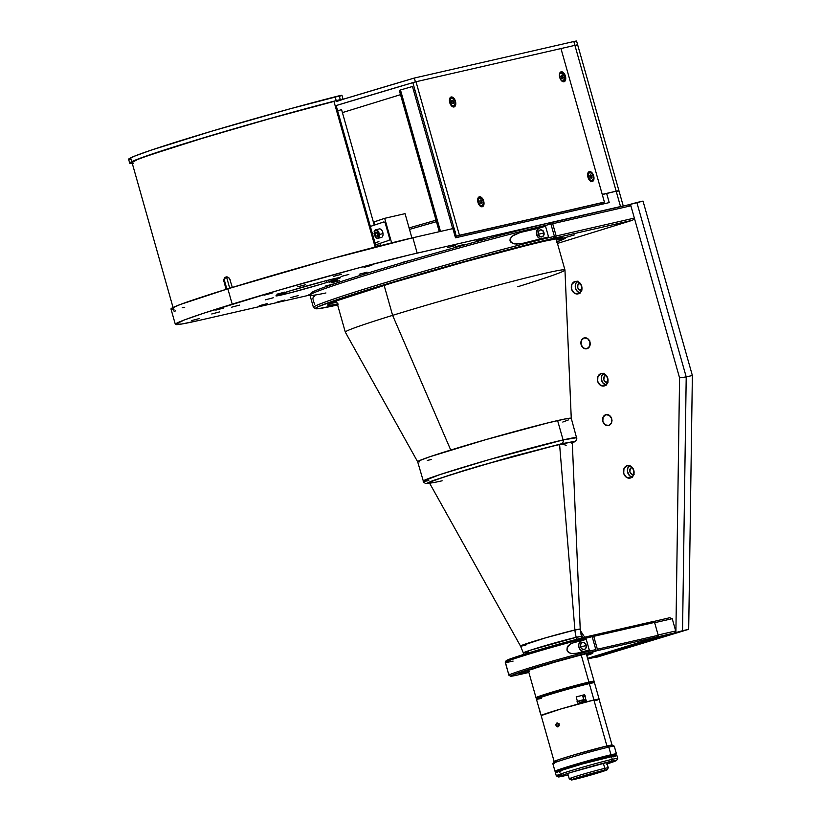 <?xml version="1.0" encoding="UTF-8"?>
<svg xmlns="http://www.w3.org/2000/svg" width="821" height="821" viewBox="0 0 821 821"><rect width="100%" height="100%" fill="white"/><g stroke="black" fill="none" stroke-linecap="round" stroke-linejoin="round"><path stroke-width="1.23" d="M337.636 110.825L341.567 109.614L374.253 225.139M378.922 241.631L374.992 242.842M342.408 112.6L400.515 94.661M413.64 90.618L414.974 90.197M611.378 417.91A5.583 4.608 -102.9 0 0 611.912 420.229M605.734 414.708L606.288 414.574L605.734 414.708A5.583 4.608 77.1 0 1 606.011 414.626A5.583 4.608 77.1 0 1 611.707 418.884A5.583 4.608 77.1 0 1 608.772 425.452A5.583 4.608 77.1 0 1 608.505 425.524A5.583 4.608 77.1 0 1 602.799 421.276A5.583 4.608 77.1 0 1 605.734 414.708L603.055 417.242L602.84 421.44L605.21 424.837L608.772 425.452L611.45 422.918L611.666 418.72L609.295 415.313L605.734 414.708M589.663 341.156A5.583 4.608 -102.9 0 0 590.196 343.476M584.018 337.954L584.562 337.821L584.018 337.954A5.583 4.608 77.1 0 1 584.285 337.872A5.583 4.608 77.1 0 1 589.991 342.131A5.583 4.608 77.1 0 1 587.056 348.699A5.583 4.608 77.1 0 1 586.779 348.771A5.583 4.608 77.1 0 1 581.083 344.522A5.583 4.608 77.1 0 1 584.018 337.954L581.34 340.489L581.124 344.687L583.495 348.083L587.056 348.699L589.724 346.154L589.94 341.957L587.579 338.56L584.018 337.954M603.353 373.555A6.383 5.275 -102.9 0 0 601.506 380.031A6.383 5.275 -102.9 0 0 605.99 385.049M600.962 373.617L601.588 373.473L600.962 373.617A6.383 5.275 77.1 0 1 601.27 373.534A6.383 5.275 77.1 0 1 607.786 378.389A6.383 5.275 77.1 0 1 604.43 385.891A6.383 5.275 77.1 0 1 604.123 385.983A6.383 5.275 77.1 0 1 597.606 381.118A6.383 5.275 77.1 0 1 600.962 373.617L597.904 376.511L597.657 381.313L600.356 385.193L604.43 385.891L607.489 382.997L607.735 378.204L605.026 374.314L600.962 373.617M607.745 382.258A3.592 2.966 77.1 0 1 607.622 382.299A3.592 2.966 77.1 0 1 607.448 382.35A3.592 2.966 77.1 0 1 603.784 379.62A3.592 2.966 77.1 0 1 605.672 375.392L605.672 375.392A3.592 2.966 77.1 0 1 605.847 375.351A3.592 2.966 77.1 0 1 606.155 375.3M577.296 281.449A6.383 5.275 -102.9 0 0 575.449 287.925A6.383 5.275 -102.9 0 0 579.924 292.943M574.895 281.511L575.521 281.367L574.895 281.511A6.383 5.275 77.1 0 1 575.203 281.429A6.383 5.275 77.1 0 1 581.72 286.283A6.383 5.275 77.1 0 1 578.364 293.795A6.383 5.275 77.1 0 1 578.056 293.877A6.383 5.275 77.1 0 1 571.539 289.013A6.383 5.275 77.1 0 1 574.895 281.511L571.837 284.405L571.59 289.208L574.3 293.087L578.364 293.795L581.422 290.891L581.668 286.098L578.969 282.208L574.895 281.511M581.689 290.152A3.592 2.966 77.1 0 1 581.566 290.203A3.592 2.966 77.1 0 1 581.391 290.244A3.592 2.966 77.1 0 1 577.717 287.514A3.592 2.966 77.1 0 1 579.605 283.286L579.605 283.286A3.592 2.966 77.1 0 1 579.78 283.245A3.592 2.966 77.1 0 1 580.088 283.194M629.42 465.661A6.383 5.275 -102.9 0 0 627.572 472.126A6.383 5.275 -102.9 0 0 632.047 477.155M627.018 465.723L627.655 465.579L627.018 465.723A6.383 5.275 77.1 0 1 627.336 465.64A6.383 5.275 77.1 0 1 633.853 470.495A6.383 5.275 77.1 0 1 630.497 477.996A6.383 5.275 77.1 0 1 630.179 478.089A6.383 5.275 77.1 0 1 623.662 473.224A6.383 5.275 77.1 0 1 627.018 465.723L623.96 468.617L623.714 473.419L626.423 477.299L630.497 477.996L633.545 475.102L633.802 470.3L631.092 466.42L627.018 465.723M633.812 474.364A3.592 2.966 77.1 0 1 633.689 474.405A3.592 2.966 77.1 0 1 633.514 474.456A3.592 2.966 77.1 0 1 629.851 471.726A3.592 2.966 77.1 0 1 631.729 467.498L631.729 467.498A3.592 2.966 77.1 0 1 631.913 467.457A3.592 2.966 77.1 0 1 632.221 467.406M632.386 477.227L629.481 475.657L627.429 471.285L627.921 467.713L630.025 465.24M632.303 467.395L630.323 468.565L629.871 471.829L631.944 474.312L634.223 474.169M686.212 376.911L682.549 630.733L675.888 632.57L679.572 377.865L686.212 376.911L679.572 377.865L630.446 204.275L636.86 202.5L686.212 376.911L636.86 202.5L643.017 201.094L692.37 375.505L686.212 376.911L692.37 375.505L688.696 629.317L682.549 630.733L686.212 376.911M595.851 657.488L688.696 629.317L675.888 632.57L595.851 657.488L688.696 629.317L692.37 375.505L643.017 201.094L628.414 204.901L630.446 204.275L679.572 377.865L675.888 632.57L595.851 657.488M583.136 637.64L580.806 633.997L583.136 637.64M580.303 630.415L584.685 637.26L580.303 630.415M580.262 293.015L577.358 291.445L575.542 288.304L575.788 283.502L577.902 281.028M580.18 283.183L577.892 284.918L577.748 287.617L579.267 289.803L582.099 289.957M606.329 385.121L602.655 382.637L601.362 379.179L601.855 375.608L603.958 373.134M606.247 375.289L604.256 376.459L603.815 379.723L605.334 381.909L608.156 382.063M612.014 420.444L611.378 417.263M590.289 343.691L589.663 340.51M563.37 238.152L574.546 234.857L563.37 238.152M557.859 239.691A122.113 4.228 -15.8 0 1 556.535 240.204A122.113 4.228 164.2 0 0 557.859 239.691M565.453 238.028L565.546 238.08A123.714 4.279 -15.8 0 1 557.007 241.887M558.28 239.753L557.11 239.568L562.549 237.618A123.714 4.279 -15.8 0 0 545.257 241.035L555.345 237.916L545.257 241.035L562.785 237.608L559.491 238.819L558.814 238.203L559.491 238.819L557.11 239.568L555.673 238.788L558.28 239.753L565.536 238.028L556.381 242.123M628.311 204.86L630.887 205.804L552.697 223.712L551.004 222.563L628.311 204.86L630.887 205.804L634.356 218.088L556.166 235.996L552.697 223.712L551.004 222.563L549.382 223.066L628.311 204.86M557.438 243.427L632.652 220.213L555.345 237.916L632.652 220.213L634.356 218.088L556.166 235.996L555.345 237.916L556.166 235.996L552.697 223.712L630.887 205.804M543.41 231.368A3.592 2.966 -102.9 0 0 543.533 233.082L538.268 234.283A3.592 2.966 77.1 0 1 540.3 229.911A3.592 2.966 77.1 0 1 543.933 232.538L543.8 235.237L542.076 236.859L539.787 236.469L538.268 234.283L538.402 231.584L540.126 229.952L542.414 230.352L543.933 232.538A3.592 2.966 77.1 0 1 541.901 236.91A3.592 2.966 77.1 0 1 538.268 234.283L543.533 233.082A3.592 2.966 -102.9 0 0 544.066 234.242M313.027 299.716L314.7 304.632M522.556 243.385L516.46 244.073L512.858 243.457L509.985 240.871L511.124 237.248L513.905 234.991L520.257 232.466A138.082 4.772 -15.8 0 1 545.524 226.206L520.257 232.466L545.524 226.206L548.572 236.951A138.082 4.772 164.2 0 0 523.305 243.211L548.572 236.951L545.524 226.206L539.582 228.033A5.583 4.608 -102.9 0 0 536.472 233.595A5.583 4.608 -102.9 0 0 540.639 238.86M523.305 243.211L514.664 243.909L511.155 242.544L509.985 240.871L510.128 238.87L512.448 235.996L520.257 232.466L539.582 228.033L537.386 229.695L536.482 233.698L538.278 237.526L540.813 238.89M338.016 303.903L331.202 305.094L327.712 304.919L335.881 301.081L393.813 282.342A123.714 4.279 -15.8 0 1 543.502 241.436L553.58 238.326L554.411 236.397A138.082 4.772 164.2 0 0 402.937 277.395A138.082 4.772 164.2 0 0 313.56 307.567L315.531 308.665A136.481 4.721 -15.8 0 1 403.87 278.853A136.481 4.721 -15.8 0 1 553.58 238.326L469.037 260.236L371.615 288.571L336.312 299.922L317.573 306.982L315.408 308.542L318.209 308.706L338.129 304.827M337.616 304.94A136.481 4.721 -15.8 0 1 315.531 308.665M370.466 288.982L384.351 285.328L373.042 288.171M393.813 282.342L465.24 261.745L553.58 238.326L554.411 236.397L550.932 224.123L549.239 222.973A136.481 4.721 164.2 0 0 403.84 262.227A136.481 4.721 164.2 0 0 311.097 293.005L309.989 294.975A138.082 4.772 -15.8 0 1 403.84 263.828A138.082 4.772 -15.8 0 1 550.932 224.123A138.082 4.772 164.2 0 0 401.643 264.475A138.082 4.772 164.2 0 0 309.958 295.15L313.437 307.434A138.082 4.772 -15.8 0 1 405.122 276.759A138.082 4.772 -15.8 0 1 554.411 236.397L550.932 224.123L549.239 222.973M383.243 285.513L373.165 288.623L380.616 286.119M330.37 303.318A122.113 4.228 164.2 0 0 336.877 302.364A122.113 4.228 -15.8 0 1 330.37 303.318M337.359 304.037A123.714 4.279 -15.8 0 1 327.723 304.899A123.714 4.279 -15.8 0 1 364.976 291.239M325.927 292.953A138.082 4.772 -15.8 0 1 309.989 294.975M314.874 295.858L313.253 296.925L312.934 298.434M544.128 234.334L543.471 231.009M586.574 655.517L592.752 653.331L588.575 654.214L587.343 654.019L589.232 653.075L596.713 650.766L656.851 636.993L587.6 658.37L656.851 636.993L596.713 650.766L587.343 654.019L591.941 653.68A39.429 1.365 -15.8 0 1 586.769 655.445M527.749 670.716L527.082 672.255L527.749 670.716M519.477 674.482L527.082 672.255L519.477 674.482M528.868 672.45L519.601 674.564L528.868 672.45M656.851 636.993L658.216 635.3L597.38 649.226L593.727 636.337L592.372 635.413L652.51 621.641L654.563 622.4L658.216 635.3L597.38 649.226L593.727 636.337L592.372 635.413L590.935 635.854L652.51 621.641L654.563 622.4L593.727 636.337L654.563 622.4L658.216 635.3L656.851 636.993M585.671 643.962A3.592 2.966 -102.9 0 0 585.804 645.665L585.732 643.602M586.399 654.152A38.156 1.324 164.2 0 0 587.138 653.906A38.156 1.324 -15.8 0 1 586.399 654.152M528.703 671.855L529.381 671.681M596.713 650.766L597.38 649.226L596.713 650.766M505.736 663.501L508.558 673.959M580.529 646.876A3.592 2.966 77.1 0 1 582.561 642.504A3.592 2.966 77.1 0 1 586.204 645.121L586.266 647.194L584.88 649.216L582.602 649.36L580.775 647.533L580.468 644.813L581.853 642.781L584.131 642.638L586.204 645.121A3.592 2.966 77.1 0 1 584.172 649.503A3.592 2.966 77.1 0 1 580.529 646.876L585.804 645.665L580.529 646.876M545.975 664.979L554.072 662.373A39.429 1.365 -15.8 0 1 587.723 653.424L595.163 651.125L569.415 657.754L530.612 668.971L511.37 675.519L510.498 676.104L511.36 676.196L518.082 674.913A48.85 1.693 -15.8 0 1 510.539 676.165A48.85 1.693 -15.8 0 1 541.696 665.636A48.85 1.693 -15.8 0 1 595.163 651.125L595.82 649.585A50.122 1.734 164.2 0 0 540.947 664.476A50.122 1.734 164.2 0 0 508.969 675.293L510.539 676.165M519.57 673.497L519.57 673.507A39.429 1.365 -15.8 0 0 525.522 672.615L526.189 671.075A38.156 1.324 -15.8 0 1 524.66 671.414A38.156 1.324 164.2 0 0 526.189 671.075L525.522 672.615L518.082 674.913L525.522 672.615L519.631 673.425L526.446 670.849L554.072 662.373L595.163 651.125L595.82 649.585L592.167 636.696L590.812 635.772A48.85 1.693 164.2 0 0 538.894 649.832A48.85 1.693 164.2 0 0 506.167 660.7L505.284 662.28A50.122 1.734 -15.8 0 1 538.884 651.115A50.122 1.734 -15.8 0 1 592.167 636.696L590.812 635.772L547.145 647.42L513.772 657.642L507.019 660.166L506.362 660.864L508.086 660.7M513.084 661.1A50.122 1.734 -15.8 0 1 505.284 662.28M576.599 653.28L571.508 653.537L568.737 652.479L566.931 650.078L567.26 647.122L571.508 643.336L586.225 639.272L589.273 650.016A50.122 1.734 164.2 0 0 577.153 653.147L589.273 650.016L586.225 639.272L574.105 642.402L581.843 640.626A5.583 4.608 -102.9 0 0 578.764 646.445A5.583 4.608 -102.9 0 0 583.351 651.525M577.153 653.147L572.955 653.68L570.072 653.157L568.132 652.007L566.931 650.078L568.06 645.881L570.267 644.003L574.105 642.402A50.122 1.734 -15.8 0 1 586.225 639.272L581.011 640.996L578.856 644.146L578.743 646.291L579.872 649.319L581.319 650.766L583.998 651.535M586.389 646.927L585.804 645.665A3.592 2.966 -102.9 0 0 586.327 646.835M519.57 673.507A39.429 1.365 -15.8 0 1 523.234 671.896L534.338 668.581M509.913 674.195L508.774 674.246M508.527 673.836L508.917 675.242A50.122 1.734 -15.8 0 1 541.737 664.24A50.122 1.734 -15.8 0 1 595.82 649.585L592.167 636.696A50.122 1.734 164.2 0 0 538.094 651.34A50.122 1.734 164.2 0 0 505.274 662.342L505.664 663.748M508.466 673.579L505.726 663.932M654.655 622.708L672.225 618.685L675.693 630.969L658.124 634.992L654.655 622.708L672.225 618.685L669.649 617.741L652.695 621.713L669.649 617.741M654.44 622.349L653.834 621.364L654.44 622.349M675.693 630.969L673.99 633.094L597.38 656.738L587.754 658.945L597.38 656.738L673.99 633.094L658.175 636.706L673.99 633.094L675.693 630.969L658.124 634.992M587.631 658.483L658.175 636.706L658.144 635.392L658.175 636.706L587.631 658.483M284.692 292.132L276.851 294.205L284.692 292.132M348.853 274.43L341.002 276.503L348.853 274.43M337.4 280.064L329.56 282.137L337.4 280.064M273.249 297.766L265.399 299.839L273.249 297.766M412.86 82.726L456.302 236.232L412.86 82.726L416.011 81.751L459.442 235.258L601.249 203.033L456.302 236.232L459.442 235.258L416.011 81.751L574.916 45.36A15.958 0.554 -15.8 0 1 577.666 44.909A15.958 0.554 164.2 0 0 574.916 45.36L616.181 191.19L618.582 190.718L606.627 193.387L609.233 202.592L606.627 193.387L602.286 194.577L616.181 191.19L602.234 194.392L560.959 48.552L604.4 202.069L456.302 236.232L604.4 202.069L560.959 48.552L574.916 45.36L573.828 41.522L576.578 41.06A15.958 0.554 164.2 0 0 573.828 41.522L414.338 78.046A464.532 16.071 164.2 0 0 342.624 99.433L414.338 78.046L415.416 81.884L335.194 105.847A464.532 16.071 -15.8 0 1 415.416 81.884L574.916 45.36L415.416 81.884L414.338 78.046L573.828 41.522L574.916 45.36L577.666 44.898L618.931 190.729A15.958 0.554 164.2 0 0 616.181 191.19A15.958 0.554 -15.8 0 1 618.942 190.739L623.283 206.092L417.191 253.114L412.85 237.762L327.189 259.918L227.858 288.807A138.082 4.772 164.2 0 0 170.984 309.004L175.335 324.346A138.082 4.772 -15.8 0 1 232.199 304.16L227.858 288.807L232.199 304.16A138.082 4.772 -15.8 0 1 417.191 253.114L412.85 237.762A138.082 4.772 164.2 0 0 227.858 288.807L180.107 304.56L171.384 308.45L171.004 309.045L171.907 309.281L174.073 309.148M574.166 42.066L576.578 41.06L577.666 44.909L574.916 45.36L620.522 206.543L409.217 254.982L356.601 268.446L279.694 289.957L203.834 313.17L184.458 319.913L175.345 324.398L181.831 323.997L199.195 320.395A138.082 4.772 -15.8 0 1 175.335 324.346M199.257 318.579L191.416 320.642L199.257 318.579M223.671 308.049L215.82 310.112L223.671 308.049M371.882 265.296L364.042 267.359L371.882 265.296M484.01 238.562L476.17 240.625L484.01 238.562M272.182 293.066L264.341 295.139L272.182 293.066M339.36 280.72L331.51 282.793L339.36 280.72M367.079 272.161L359.229 274.235L367.079 272.161M284.928 300.014L277.077 302.077L284.928 300.014M333.326 284.004L325.475 286.077L333.326 284.004M408.93 260.678L401.079 262.741L408.93 260.678M310.235 294.534L308.86 294.801L310.41 294.226M508.589 233.072L517.004 230.896M463.29 244.658L455.45 246.731L463.29 244.658M455.388 245.551L447.537 247.614L455.388 245.551M341.639 274.235L333.788 276.308L341.639 274.235M305.628 284.713L297.777 286.775L305.628 284.713M239.465 305.125L231.625 307.198L239.465 305.125M219.597 311.908L211.746 313.971L219.597 311.908M267.102 303.657L259.262 305.73L267.102 303.657M298.156 295.632L290.316 297.695L298.156 295.632M326.645 282.527A33.528 1.16 -15.8 0 1 293.415 291.999A33.528 1.16 -15.8 0 1 275.938 295.878A33.528 1.16 -15.8 0 1 289.741 290.983A33.528 1.16 -15.8 0 1 322.981 281.5A33.528 1.16 -15.8 0 1 340.448 277.631A33.528 1.16 -15.8 0 1 326.645 282.527L326.122 280.69L326.645 282.527L321.124 284.199L290.808 292.687L275.938 295.888L289.741 290.983L325.578 280.823L340.448 277.621L326.645 282.527M452.946 228.823L453.541 228.69L456.076 237.669M455.491 237.803L452.884 228.597L455.491 237.803L609.233 202.592L455.491 237.803M602.203 204.203L601.824 202.859M199.195 320.395L309.969 295.026L199.195 320.395M310.389 294.503L308.932 294.739L310.995 294.041M508.291 233.185L516.542 231.05M602.234 194.392L616.181 191.19L620.522 206.543A15.958 0.554 -15.8 0 1 623.088 206.061M412.85 237.762L452.884 228.597L412.85 237.762M453.561 230.629L454.762 230.291M455.162 232.22L454.577 232.384M455.481 231.707L454.331 232.066M454.382 232.158L455.121 231.974M454.126 228.556L452.617 228.885M182.211 307.783L184.725 307.27M616.52 191.734L618.695 190.913L616.52 191.734M453.13 229.09L454.321 228.751M452.699 228.638L412.47 86.492L400.474 89.982L440.497 231.43L400.474 89.982L399.304 90.382L439.286 231.707L399.304 90.382M226.514 276.893L229.726 288.233M577.666 44.898L575.254 45.904L577.43 45.083M340.294 99.628A15.958 0.554 -15.8 0 1 343.055 99.167A15.958 0.554 -15.8 0 1 336.477 101.506L343.045 99.167L340.294 99.628L339.206 95.79L340.294 99.628A15.958 0.554 -15.8 0 0 336.2 100.634L335.112 96.796A138.082 4.772 164.2 0 0 198.179 135.26A138.082 4.772 164.2 0 0 128.63 159.325L134.141 156.308L150.951 150.222L211.644 131.216L289.649 108.926L341.967 95.328A15.958 0.554 164.2 0 0 339.206 95.79A15.958 0.554 164.2 0 0 335.112 96.796L336.2 100.634L340.294 99.628M133.341 163.246A138.082 4.772 -15.8 0 1 129.718 163.163A138.082 4.772 -15.8 0 1 199.267 139.098A138.082 4.772 -15.8 0 1 336.2 100.634L261.15 121.015L186.593 142.977L138.41 158.894L129.995 162.722L130.19 163.41L132.263 163.369M343.055 99.167L341.967 95.328L339.545 96.334M131.175 159.531L128.63 159.325L129.718 163.163M333.685 101.496L270.253 118.532L204.562 137.6L149.073 155.241L137.63 159.469L132.017 162.476M226.032 289.372L223.702 280.248L224.359 278.175L225.919 276.995L228.484 277.426L229.531 278.452L232.333 287.432M226.894 289.105L224.769 281.593L223.887 281.798L223.702 280.248L224.8 277.652L226.996 276.739M226.206 277.057L225.683 277.457L226.206 277.057M225.241 277.98L224.903 278.596L225.241 277.98M224.687 279.294L224.585 280.053L224.687 279.294M224.615 280.823L224.769 281.593L224.615 280.823M333.921 101.322L375.156 247.059L333.921 101.322M225.919 276.995L228.484 277.426L230.188 279.848M335.409 106.586L336.374 106.361L376.11 246.813M374.725 224.975L373.863 221.957L384.68 218.324L391.627 242.872L384.68 218.324L405.051 213.655L384.68 218.324L373.422 222.173M405.051 213.655L411.926 237.977M375.977 246.341L380.38 244.976L380.575 245.664L379.938 243.396M383.971 221.927L370.353 226.442L383.93 221.886L385.88 222.963L390.221 238.316L389.595 238.48L385.244 223.127L389.595 238.48L389.144 240.307L375.566 244.863M379.518 235.042L379.025 234.18M378.738 233.164L378.768 231.686M375.33 233.38L377.321 232.866L375.33 233.38M377.793 238.357L381.437 237.423A4.392 2.555 -104.4 0 0 383.017 233.564L379.374 234.508A4.392 2.555 75.6 0 1 377.793 238.357A4.392 2.555 75.6 0 1 375.649 237.485M374.15 231.666A4.392 2.555 75.6 0 1 375.618 229.859A4.392 2.555 75.6 0 1 379.374 234.508L383.017 233.564A4.392 2.555 -104.4 0 0 379.261 228.926L375.618 229.859M374.017 233.759L374.776 230.496L376.131 230.013L377.639 230.917L379.148 234.519L378.389 237.782L377.034 238.264L375.525 237.361L374.017 233.759M377.065 232.302L375.669 232.086L375.187 233.934L376.1 235.986L377.496 236.191L377.978 234.344L377.065 232.302M453.818 106.196A4.392 2.473 72.8 0 0 455.05 104.524M451.181 97.822L451.283 97.791C455.224 99.772 456.045 102.574 453.767 106.207A4.392 2.473 -107.2 0 1 453.674 106.237L453.756 106.042A4.228 2.381 -107.2 0 1 450.277 102.512A4.228 2.381 -107.2 0 1 451.447 97.915L451.447 97.915A4.228 2.381 -107.2 0 1 454.926 101.445A4.228 2.381 -107.2 0 1 453.756 106.042L452.402 106.627L453.674 106.237A4.392 2.473 -107.2 0 1 450.082 102.656A4.392 2.473 -107.2 0 1 451.181 97.822L451.078 97.853M452.751 103.538A4.392 2.473 72.8 0 0 452.679 102.984M452.145 101.229A4.392 2.473 72.8 0 0 451.858 100.624M452.125 103.159L453.726 102.666L453.233 100.891L451.509 101.424M451.129 97.843A4.392 2.473 72.8 0 0 450.103 102.707A4.392 2.473 72.8 0 0 453.674 106.237M453.756 106.042L451.766 105.232L450.277 102.512L450.144 99.474L451.447 97.915L453.438 98.725L454.926 101.445L455.06 104.483L453.756 106.042M451.468 101.291L451.971 103.066L453.1 103.754L453.726 102.666L453.233 100.891L452.104 100.203L451.468 101.291M482.06 205.979A4.392 2.473 72.8 0 0 483.282 204.296M479.413 197.604L479.515 197.574C483.456 199.544 484.287 202.356 482.009 205.989A4.392 2.473 -107.2 0 1 481.906 206.02L481.989 205.825A4.228 2.381 -107.2 0 1 478.51 202.294A4.228 2.381 -107.2 0 1 479.69 197.687L479.69 197.687A4.228 2.381 -107.2 0 1 483.169 201.227A4.228 2.381 -107.2 0 1 481.989 205.825L480.634 206.41L481.906 206.02A4.392 2.473 -107.2 0 1 478.325 202.438A4.392 2.473 -107.2 0 1 479.413 197.604L479.32 197.635M480.388 201.001A4.392 2.473 72.8 0 0 480.09 200.406M481.342 203.536L481.968 202.448L481.465 200.673L480.336 199.985L479.71 201.073L480.213 202.849L481.342 203.536L481.968 202.448L480.357 202.941L481.968 202.448L481.465 200.673L479.741 201.207M479.361 197.625A4.392 2.473 72.8 0 0 478.335 202.489A4.392 2.473 72.8 0 0 481.906 206.02M481.989 205.825L480.008 205.014L478.51 202.294L478.376 199.257L479.69 197.687L481.67 198.508L483.169 201.227L483.292 204.255L481.989 205.825M451.191 96.991A5.193 2.925 -107.2 0 1 455.429 101.219A5.193 2.925 -107.2 0 1 454.136 106.935A5.193 2.925 -107.2 0 1 454.013 106.966A5.193 2.925 -107.2 0 1 449.775 102.738A5.193 2.925 -107.2 0 1 451.068 97.022A5.193 2.925 -107.2 0 1 451.191 96.991L453.623 97.986L455.46 101.322L455.614 105.047L454.013 106.966L451.581 105.971L449.744 102.635L449.58 98.91L451.191 96.991M479.423 196.773A5.193 2.925 -107.2 0 1 483.661 201.001A5.193 2.925 -107.2 0 1 482.368 206.718A5.193 2.925 -107.2 0 1 482.245 206.748A5.193 2.925 -107.2 0 1 478.007 202.52A5.193 2.925 -107.2 0 1 479.31 196.804A5.193 2.925 -107.2 0 1 479.423 196.773L481.855 197.769L483.692 201.104L483.856 204.819L482.245 206.748L479.813 205.753L477.976 202.418L477.822 198.692L479.423 196.773M561.164 71.807A5.193 2.925 -107.2 0 1 565.392 76.035A5.193 2.925 -107.2 0 1 564.099 81.751A5.193 2.925 -107.2 0 1 563.986 81.782A5.193 2.925 -107.2 0 1 559.748 77.554A5.193 2.925 -107.2 0 1 561.041 71.838A5.193 2.925 -107.2 0 1 561.164 71.807L563.596 72.802L565.423 76.137L565.587 79.863L563.986 81.782L561.554 80.786L559.717 77.451L559.553 73.726L561.164 71.807M589.396 171.589A5.193 2.925 -107.2 0 1 593.634 175.817A5.193 2.925 -107.2 0 1 592.331 181.533A5.193 2.925 -107.2 0 1 592.218 181.564A5.193 2.925 -107.2 0 1 587.98 177.336A5.193 2.925 -107.2 0 1 589.273 171.62A5.193 2.925 -107.2 0 1 589.396 171.589L591.828 172.584L593.665 175.92L593.819 179.635L592.218 181.564L589.786 180.558L587.949 177.223L587.785 173.508L589.396 171.589M589.098 179.522L589.304 178.711M588.483 175.807L587.867 175.181M588.072 172.492L588.698 172.841M591.305 180.415L590.679 181.708M589.304 179.84L589.724 179.327M588.503 174.996L587.857 174.729M591.305 178.342L590.176 177.664L591.305 178.342L591.931 177.254L591.438 175.489L589.714 176.012M590.309 174.801L591.438 175.489L590.309 174.801L589.673 175.889L590.176 177.664M591.962 180.641L589.971 179.83L588.483 177.11L588.349 174.073L589.652 172.502L591.633 173.323L593.131 176.043L593.265 179.07L591.962 180.641M593.255 179.111A4.392 2.473 -107.2 0 1 591.972 180.805A4.392 2.473 -107.2 0 1 591.879 180.836L590.607 181.225L591.879 180.836A4.392 2.473 -107.2 0 1 588.288 177.254A4.392 2.473 -107.2 0 1 589.386 172.42A4.392 2.473 -107.2 0 1 589.488 172.389A4.392 2.473 -107.2 0 1 591.397 173.098M590.956 178.126A4.392 2.473 72.8 0 0 590.35 175.817M563.165 81.207A4.392 2.473 72.8 0 0 564.386 79.524M559.388 74.968A4.228 2.381 -107.2 0 1 560.794 72.915L560.794 72.915A4.228 2.381 -107.2 0 1 564.273 76.456A4.228 2.381 -107.2 0 1 563.093 81.053L563.011 81.248A4.392 2.473 -107.2 0 1 561.872 81.084M560.466 72.853A4.392 2.473 72.8 0 0 559.573 73.633A4.392 2.473 -107.2 0 1 560.517 72.833L560.62 72.802C564.561 74.773 565.392 77.585 563.114 81.217A4.392 2.473 -107.2 0 1 563.011 81.248L563.093 81.053A4.228 2.381 -107.2 0 1 560.969 80.099M561.492 76.23A4.392 2.473 72.8 0 0 561.195 75.635M561.318 78.077L560.815 76.302L561.318 78.077L562.447 78.765L563.073 77.677L561.461 78.169L563.073 77.677L562.57 75.901L560.846 76.435M561.441 75.214L560.815 76.302L561.441 75.214L562.57 75.901L563.073 77.677L562.447 78.765M559.368 75.173L559.984 73.428L561.266 72.895L563.237 74.28L564.273 76.456L563.894 80.54L562.611 81.084L560.64 79.688M583.002 695.254L581.586 695.469A30.172 1.047 -15.8 0 1 584.511 694.71L586.522 701.842A30.172 1.047 -15.8 0 1 593.973 700.015L589.334 683.616A30.172 1.047 164.2 0 0 556.679 692.431A30.172 1.047 164.2 0 0 536.441 699.194A30.172 1.047 -15.8 0 1 556.679 692.431A30.172 1.047 -15.8 0 1 589.334 683.616L593.973 700.015A30.172 1.047 -15.8 0 1 599.135 699.164A30.172 1.047 -15.8 0 1 599.084 699.256M576.178 696.916A30.172 1.047 -15.8 0 1 579.39 696.054L576.178 696.916L578.189 704.049A30.172 1.047 -15.8 0 0 541.162 715.471L539.14 708.338A30.172 1.047 -15.8 0 0 539.058 708.461L536.441 699.194A30.172 1.047 -15.8 0 0 541.603 698.343M586.286 653.762L594.065 681.235A30.172 1.047 164.2 0 0 588.903 682.087L589.119 682.856L588.903 682.087A30.172 1.047 -15.8 0 1 594.065 681.235L594.281 682.005A30.172 1.047 164.2 0 0 589.119 682.856A30.172 1.047 -15.8 0 1 594.281 682.005L594.496 682.764A30.172 1.047 164.2 0 0 589.334 683.616L589.119 682.856A30.172 1.047 164.2 0 0 556.464 691.662A30.172 1.047 164.2 0 0 536.226 698.425A30.172 1.047 -15.8 0 1 556.464 691.662A30.172 1.047 -15.8 0 1 589.119 682.856L589.334 683.616A30.172 1.047 -15.8 0 1 594.496 682.764L599.135 699.164M581.904 702.222L582.12 703.002L581.904 702.222M580.037 703.556L579.8 702.725M583.126 696.598L585.506 695.962M554.124 761.416L541.152 715.573L561.246 708.851L593.911 700.036A30.09 1.037 164.2 0 1 599.063 699.184L593.911 700.036L606.924 745.991L593.911 700.036A30.09 1.037 164.2 0 0 561.338 708.821A30.09 1.037 164.2 0 0 541.152 715.573L541.809 715.604M556.115 725.764L556.679 723.127L558.803 723.722L558.639 726.503L557.11 726.78L556.115 725.764M602.953 712.946L602.316 710.986L602.953 712.946M558.978 723.229L558.916 724.717L555.981 725.395L555.889 724.625L556.422 723.332L557.633 722.952L559.142 724.42L559.039 725.918L557.428 726.872L556.299 726.092L555.981 725.395L558.916 724.717L559.234 725.425M556.977 722.993L557.633 722.952M595.872 700.59L597.955 699.8M558.064 726.831L557.428 726.872M581.165 702.171L583.721 701.165L583.423 700.118L583.721 701.165L586.143 700.508M584.911 696.136L583.362 696.547M586.543 700.672L579.616 702.725L586.297 700.949M585.866 700.96L581.33 702.242L585.866 700.96M539.171 708.451L540.228 712.926M577.502 701.606L583.608 699.923L577.43 701.36L583.741 699.625L582.51 695.254L576.198 696.988M577.491 701.832L584.039 699.851L576.999 701.76M579.01 701.216L582.325 700.354L579.01 701.216M583.741 699.625L582.982 695.192L583.608 699.923L577.563 701.811L584.224 699.564M588.903 682.087A30.172 1.047 164.2 0 0 556.238 690.902A30.172 1.047 164.2 0 0 536 697.665A30.172 1.047 -15.8 0 1 556.238 690.902A30.172 1.047 -15.8 0 1 588.903 682.087L581.237 655.004L588.903 682.087M429.681 483.323L433.426 480.418L477.955 466.328L561.431 443.792A3.192 2.637 -102.9 0 0 563.093 439.943L488.916 459.698L439.84 474.62L423.143 481.157A79.811 2.761 -15.8 0 1 476.683 463.26A79.811 2.761 -15.8 0 1 563.093 439.943L557.603 420.568A79.811 2.761 164.2 0 0 471.203 443.884A79.811 2.761 164.2 0 0 417.663 461.782L423.646 482.194L425.494 483.466L429.691 483.343M428.798 480.603A79.811 2.761 -15.8 0 1 423.143 481.157M562.785 422.045L568.317 419.962M430.615 483.169L427.331 483.035L432.236 480.86L464.984 470.207L513.997 456.055L561.431 443.792A3.192 2.637 77.1 0 0 563.093 439.943A79.811 2.761 -15.8 0 1 576.742 437.685L563.093 439.943L557.603 420.568A79.811 2.761 164.2 0 1 571.262 418.32L564.92 418.997L547.864 422.897L485.673 439.687L429.906 456.733L418.895 460.889L417.663 461.802L419.387 461.874M427.331 460.417L431.312 459.524M571.714 443.207L574.3 441.944L574.064 441.472L561.431 443.792L566.151 445.3M525.809 645.162A31.034 1.078 -15.8 0 1 520.504 646.055L545.924 637.743L574.916 630.015L559.594 444.551L574.916 630.015A31.034 1.078 -15.8 0 1 580.221 629.153L572.288 442.478A74.229 2.566 164.2 0 0 559.594 444.551L559.594 444.551A74.229 2.566 -15.8 0 1 572.288 442.457L568.809 442.457L555.273 445.372L499.63 460.16L449.477 475.143L434.381 480.285L429.393 482.717M450.606 216.128L449.261 216.508M436.033 220.202L409.084 227.92M409.505 229.398L436.454 221.68A114.14 3.951 164.2 0 0 409.505 229.398M449.682 217.986L451.027 217.616A114.14 3.951 164.2 0 0 449.682 217.986M556.217 239.085L564.961 269.986A114.14 3.951 164.2 0 0 506.023 283.04A114.14 3.951 164.2 0 0 392.612 315.356L384.197 285.605L392.612 315.356A114.14 3.951 -15.8 0 1 505.623 283.142A114.14 3.951 -15.8 0 1 564.961 269.986A114.14 3.951 -15.8 0 1 517.651 286.765M336.456 300.866L345.313 332.136A114.14 3.951 -15.8 0 1 392.612 315.356A114.14 3.951 164.2 0 0 345.323 332.166L417.673 461.802A79.811 2.761 -15.8 0 1 450.739 450.041L392.612 315.356L450.739 450.041A79.811 2.761 -15.8 0 1 530.048 427.443A79.811 2.761 -15.8 0 1 571.262 418.341L564.961 270.017M606.329 764.146L616.161 760.728L611.44 761.241A30.326 1.047 -15.8 0 1 616.622 760.431L617.72 758.46A31.927 1.108 164.2 0 0 612.271 759.322A31.927 1.108 -15.8 0 1 617.731 758.419L616.858 755.351A31.927 1.108 164.2 0 0 611.399 756.254A31.927 1.108 164.2 0 0 576.835 765.572A31.927 1.108 164.2 0 0 555.427 772.735L556.289 775.804A31.927 1.108 -15.8 0 1 577.707 768.651A31.927 1.108 -15.8 0 1 612.271 759.322L611.399 756.254L612.271 759.322A31.927 1.108 164.2 0 0 577.204 768.795A31.927 1.108 164.2 0 0 556.32 775.835L558.29 776.933A30.326 1.047 -15.8 0 1 578.128 770.252A30.326 1.047 -15.8 0 1 611.44 761.241L612.271 759.322L611.44 761.241L570.831 772.448L558.732 776.563L563.452 776.05A30.326 1.047 -15.8 0 1 558.29 776.933M561.749 774.901A31.927 1.108 -15.8 0 1 556.289 775.804M563.452 776.05L568.153 774.921A30.326 1.047 -15.8 0 1 563.452 776.05M616.622 760.431A30.326 1.047 -15.8 0 1 607.171 763.879M616.858 755.341L582.623 763.899L560.322 770.714L556.115 772.766M559.296 772.192L560.887 771.832M613.472 756.839L615.688 756.008M564.366 769.421L560.466 770.355A31.927 1.108 -15.8 0 1 555.006 771.258L576.321 764.125L610.978 754.776L608.813 747.1A31.927 1.108 164.2 0 0 574.248 756.418A31.927 1.108 164.2 0 0 552.831 763.581L555.006 771.258A31.927 1.108 -15.8 0 1 576.424 764.094A31.927 1.108 -15.8 0 1 610.978 754.776L616.345 754.006L607.807 757.126M571.57 778.513A20.268 0.698 -15.8 0 1 569.261 778.831A20.268 0.698 -15.8 0 1 582.859 774.285A20.268 0.698 -15.8 0 1 604.8 768.364L603.353 763.232L604.8 768.364A20.268 0.698 164.2 0 0 582.541 774.377A20.268 0.698 164.2 0 0 569.271 778.852L571.242 779.95A18.678 0.647 -15.8 0 1 583.464 775.824A18.678 0.647 -15.8 0 1 603.979 770.283L604.8 768.364L603.979 770.283L606.77 769.739L605.919 770.365L574.423 779.406A18.678 0.647 -15.8 0 1 571.242 779.95M605.416 757.701L605.231 757.044A20.268 0.698 164.2 0 0 601.762 757.619L602.029 758.573L601.762 757.619A20.268 0.698 164.2 0 0 579.821 763.54A20.268 0.698 164.2 0 0 566.213 768.087L568.532 767.768M574.987 779.221L574.803 778.554L574.987 779.221A17.959 0.626 -15.8 0 1 571.919 779.734A17.959 0.626 -15.8 0 1 583.967 775.712A17.959 0.626 -15.8 0 1 603.404 770.457A17.959 0.626 -15.8 0 1 606.483 769.954A17.959 0.626 -15.8 0 1 594.435 773.977A17.959 0.626 -15.8 0 1 574.987 779.221L599.032 772.592L606.093 769.934L588.914 774.275L603.979 770.283A18.678 0.647 -15.8 0 1 607.171 769.78A18.678 0.647 -15.8 0 1 594.342 774.029A18.678 0.647 -15.8 0 1 574.423 779.406L571.231 779.929L576.28 778.031L588.903 774.254L574.669 778.595L571.919 779.734L574.987 779.221M612.209 745.222L607.109 745.95L608.813 747.1L607.109 745.95A30.326 1.047 164.2 0 0 574.762 754.673A30.326 1.047 164.2 0 0 553.939 761.57L552.841 763.54A31.927 1.108 -15.8 0 1 574.751 756.274A31.927 1.108 -15.8 0 1 608.813 747.1A31.927 1.108 -15.8 0 1 614.241 746.166A31.927 1.108 164.2 0 0 608.813 747.1L610.978 754.776A31.927 1.108 -15.8 0 1 616.448 753.873A31.927 1.108 -15.8 0 1 608.002 757.054M554.698 763.438A31.927 1.108 -15.8 0 1 552.841 763.54M616.448 753.873L614.272 746.197L612.271 745.068A30.326 1.047 164.2 0 0 607.109 745.95L574.187 754.838L558.588 759.692L554.596 761.642M607.171 769.78L608.269 767.82A20.268 0.698 164.2 0 0 604.8 768.364A20.268 0.698 -15.8 0 1 608.269 767.789L606.74 762.381M563.863 769.544A31.927 1.108 -15.8 0 1 560.466 770.355L555.006 771.268M567.916 766.927L575.89 764.577L567.916 766.927M603.096 757.988L603.866 757.701M605.231 757.034L577.963 764.084L567.578 767.419L566.223 768.087L566.408 768.743M607.006 756.562L614.98 754.212L607.006 756.562M442.139 480.788A74.229 2.566 -15.8 0 1 429.434 482.881A74.229 2.566 -15.8 0 1 479.228 466.236A74.229 2.566 -15.8 0 1 559.594 444.551A74.229 2.566 164.2 0 0 478.951 466.318A74.229 2.566 164.2 0 0 429.445 482.902L520.504 646.055L523.336 652.9A30.172 1.047 164.2 0 1 543.574 646.137A30.172 1.047 164.2 0 1 576.239 637.322L576.794 639.272L576.239 637.322L581.401 636.47A30.172 1.047 164.2 0 0 576.239 637.322A31.927 26.405 77.1 0 1 574.916 630.015A31.927 26.405 -102.9 0 0 576.239 637.322L529.648 650.427L523.336 652.9L528.498 652.048M520.504 646.055A31.034 1.078 -15.8 0 1 541.203 639.118A31.034 1.078 -15.8 0 1 574.916 630.015L580.221 629.153L581.822 637.979M175.694 310.985L175.499 310.297M174.155 311.416L132.027 162.517M131.781 161.665L131.155 159.448M453.767 106.207L452.412 106.627M482.009 205.989L480.644 206.41M591.972 180.805L590.607 181.225M563.114 81.217L562.375 81.443M599.063 699.184L612.035 745.037M579.318 702.571L578.99 701.442M528.262 670.305L536.441 699.194M571.262 418.32L576.855 438.855L575.665 441.175L572.309 442.991M549.742 216.221L549.372 214.917M569.261 778.831L567.722 773.413M523.336 652.9L523.767 654.409"/></g></svg>
